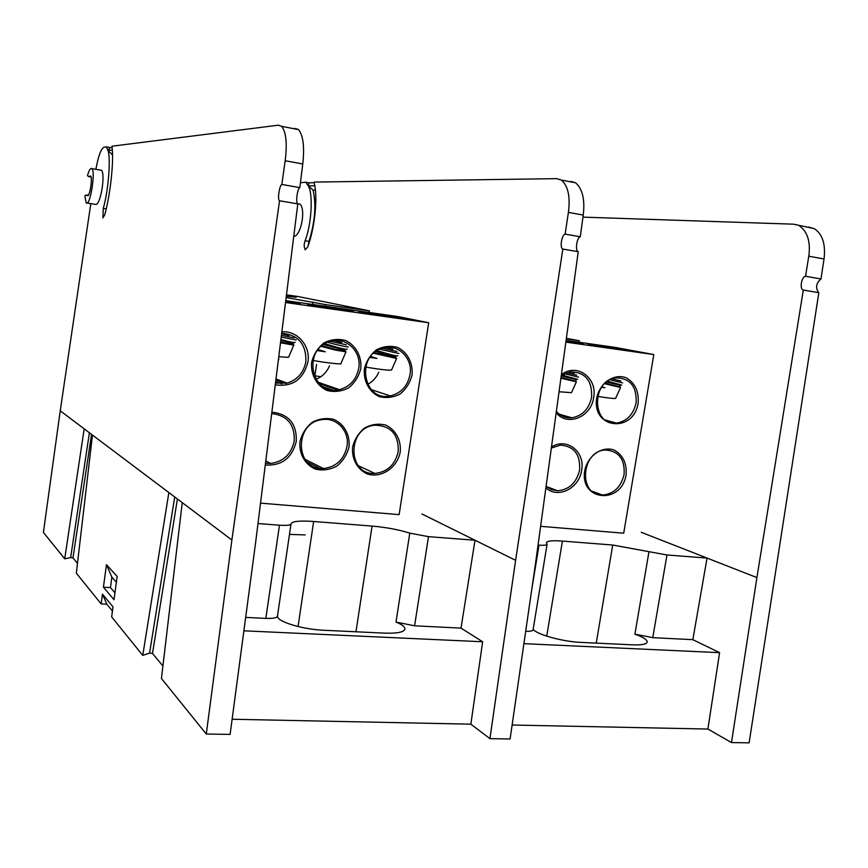 <?xml version="1.0" encoding="UTF-8"?>
<svg xmlns="http://www.w3.org/2000/svg" width="868" height="868" viewBox="0 0 868 868"><rect width="100%" height="100%" fill="white"/><g stroke="black" fill="none" stroke-linecap="round" stroke-linejoin="round"><path stroke-width="1.3" d="M260.53 503.136L399.139 514.615L428.684 322.744L285.518 302.509M369.15 312.469L369.399 310.842L298.017 296.52L286.473 294.86M369.399 310.842L325.37 304.581L286.136 297.55M286.299 296.227L296.194 297.257L286.386 295.511M314.042 375.714L320.867 376.723M378.741 372.231C376.365 377.667 372.654 381.725 367.62 384.383M329.547 365.786C326.748 372.296 322.18 376.82 315.854 379.37M278.91 359.037L278.292 360.502M428.684 322.744L397.652 316.516L285.746 300.643M360.611 312.165C369.497 314.075 410.195 319.923 403.045 318.285C398.586 317.059 359.634 311.243 359.016 311.71L360.611 312.165M308.975 304.852C317.308 306.697 359.851 312.795 352.354 311.08C347.753 309.833 308.259 303.963 307.641 304.44L308.975 304.852M285.572 302.107L300.144 303.67L285.691 301.131M412.05 374.965C413.157 363.084 407.461 352.213 397.522 347.406C390.394 345.497 383.396 346.289 376.517 349.761C370.408 354.719 366.35 361.131 364.365 369.009C363.301 381.074 369.204 391.967 379.229 396.611C386.369 398.39 393.323 397.522 400.105 393.996C406.105 389.07 410.087 382.723 412.05 374.965M360.795 368.564C361.858 356.488 355.934 345.431 345.659 340.527C338.314 338.574 331.099 339.355 324.035 342.882C317.753 347.905 313.619 354.415 311.612 362.412C310.581 374.672 316.733 385.761 327.095 390.491C334.462 392.314 341.623 391.446 348.578 387.877C354.741 382.875 358.809 376.43 360.795 368.564M275.264 384.806C292.375 387.182 303.268 379.566 307.934 361.956C310.701 346.006 297.409 330.437 281.861 331.847M400.246 451.957C401.32 440.206 395.624 429.606 385.696 425.081C378.578 423.356 371.591 424.289 364.734 427.87C358.636 432.882 354.6 439.306 352.614 447.118C351.573 459.053 357.486 469.675 367.5 474.036C381.594 478.344 397.305 467.668 400.246 451.957M349.055 446.76C350.108 434.825 344.173 424.051 333.92 419.428C326.574 417.671 319.381 418.604 312.328 422.228C306.068 427.316 301.945 433.837 299.948 441.769C298.939 453.899 305.091 464.695 315.442 469.132C322.798 470.771 329.949 469.762 336.892 466.083C343.023 461.016 347.081 454.572 349.055 446.76M265.282 465.009C281.699 465.986 292.028 458.12 296.281 441.4C296.889 423.747 288.751 414.014 271.858 412.181M325.37 304.581L325.12 306.23M316.549 364.462L314.856 375.996M410.011 374.607C407.591 386.162 401.027 393.258 390.307 395.916C362.933 402.285 355.294 354.621 382.907 348.09C397.956 343.305 413.049 358.3 410.011 374.607M358.744 368.206C356.444 379.555 349.988 386.705 339.388 389.656C311.601 397.099 301.597 349.511 329.558 341.536C345.28 335.732 361.902 351.149 358.744 368.206M281.677 333.312C298.277 334.733 306.339 344.162 305.872 361.587C303.724 372.643 297.474 379.815 287.134 383.103L275.481 383.124M398.217 451.555C398.705 434.358 390.871 425.58 374.716 425.222C346.853 427.501 347.178 475.512 374.857 473.44C387.41 472.008 395.19 464.716 398.217 451.555M347.026 446.358C349.739 431.168 336.6 416.966 321.974 419.656C293.482 422.803 295.153 471.074 323.449 468.536C336.187 466.951 344.053 459.552 347.026 446.358M265.499 463.219L270.556 463.479C283.445 461.678 291.344 454.181 294.241 440.998C294.849 424.615 287.33 415.468 271.684 413.559M95.881 169.325C98.323 156.034 101.035 148.667 104.019 147.213L106.417 146.909L107.99 150.533C110.974 158.497 108.348 191.09 103.27 208.439L102.912 217.89L104.703 214.906C109.921 196.363 113.567 165.365 112.341 150.034L112.037 146.193L278.454 125.176L281.742 126.37C286.18 132.348 287.319 143.806 285.171 160.743L281.84 184.461C279.344 185.459 277.261 200.269 279.539 200.768L231.886 539.994L60.239 410.814L90.804 203.633M87.06 203.025L95.675 204.414C100.395 205.412 105.527 175.629 101.643 170.312L100.742 170.161M112.146 147.332L110.193 147.571L107.99 150.533L112.525 154.916M110.193 147.571L106.417 146.909M91.824 168.631C90.522 167.806 89.078 170.128 87.494 175.607L88.525 176.573L90.587 175.987C92.93 177.549 89.545 198.088 87.364 195.56L86.106 195.018L84.825 196.005L86.192 202.884C89.979 207.365 95.936 171.365 91.824 168.631L101.643 170.312M60.239 410.814L43.4 532.42L64.72 558.808L84.174 428.825M103.422 587.213L106.471 564.677L117.169 576.482L114.001 599.701L103.422 587.213L110.453 587.603L111.874 577.177L106.471 564.677M92.464 435.063L76.33 573.184L101.155 603.9L102.478 594.168L113.024 606.873L111.657 616.909L142.753 655.394L168.859 492.557M182.258 502.637L161.437 678.516L206.28 734.024L231.886 539.994M279.539 200.768L297.8 203.882L255.734 541.697L230.107 734.404L206.28 734.024M281.84 184.461L299.829 187.618C297.279 188.595 295.445 203.362 297.8 203.882M285.171 160.743L302.769 163.954L299.829 187.618M302.769 163.954C304.646 147.05 303.236 135.603 298.549 129.603L295.131 128.377M107.99 150.533L112.341 150.034M101.155 603.9L106.84 604.193L112.46 611.039M64.72 558.808L70.644 557.571L72.966 557.918L77.48 563.343M232.125 719.246L470.857 724.172L482.651 641.767L461.016 628.117L475.002 540.232L428.499 536.652L409.772 533.147C398.824 529.686 386.26 527.332 372.068 526.084L313.652 521.484C299.438 520.496 291.898 521.321 291.019 523.947C290.628 525.259 286.776 525.672 279.474 525.194L257.991 523.545M142.753 655.394L149.578 653.04L152.486 653.463L162.913 665.995M116.388 582.244L111.874 577.177M110.453 587.603L114.945 592.811M106.84 604.193L102.478 594.168M440.857 523.339L475.002 540.232M300.436 182.736L305.655 182.204L308.281 185.828C313.315 193.748 311.569 224.638 305.091 240.751C303.898 243.941 303.93 246.946 305.189 249.745L307.684 247.054C314.281 229.814 317.677 200.562 314.802 185.785L314.075 182.085L556.67 178.645L561.433 180.088C568.117 186.077 570.45 196.841 568.41 212.378L565.111 234.121C561.618 234.816 559.567 248.4 562.833 249.062L515.603 560.305L421.924 513.975M243.886 630.808L482.651 641.767M289.489 534.384L305.135 534.927M461.016 628.117L414.589 625.806L396.003 622.074C401.407 624.276 404.379 626.381 404.933 628.389C405.041 631.969 398.217 633.553 384.47 633.13L324.035 630.276C303.236 629.484 278.031 621.987 277.532 616.638L277.467 616.074C277.011 617.875 273.127 618.645 265.836 618.396L245.666 617.398M307.131 462.036L319.706 468.373M286.386 295.554L294.393 297.084L286.31 296.172M818.828 292.69L803.312 290.042L756.907 577.589L731.485 742.563L749.117 742.856L818.828 292.69C815.269 287.959 815.974 283.38 820.954 278.975L824.047 258.979C825.761 244.136 822.495 234.024 814.249 228.642L808.401 227.036M512.12 725.019L707.897 729.055L731.485 742.563M814.249 228.642L793.536 224.183L582.97 217.13M799.33 225.767C807.555 231.702 810.712 241.846 808.781 256.201L805.537 276.274L820.954 278.975M803.312 290.042C799.374 289.25 801.392 276.773 805.537 276.274M756.907 577.589L641.235 532.29M293.753 236.389C300.979 236.063 306.024 209.611 300.035 204.132L298.679 203.904M305.091 240.751L308.986 241.369L308.14 245.774M308.986 241.369C315.019 222.024 316.386 204.946 313.077 190.114L308.281 185.828L309.03 182.801L305.655 182.204M314.216 182.736L309.03 182.801M470.857 724.172L489.932 738.635L515.603 560.305M562.833 249.062L578.24 251.687L535.762 561.748L510.102 738.972L489.932 738.635M565.111 234.121L580.28 236.78C576.764 237.463 574.909 251.015 578.24 251.687M568.41 212.378L583.253 215.08L580.28 236.78M583.253 215.08C585.054 199.575 582.515 188.823 575.636 182.812L570.775 181.358M315.355 190.114L313.077 190.114M308.281 185.828L314.802 185.785M664.801 541.524L707.051 558.07L666.96 554.977L612.721 545.028L562.41 541.068C551.614 540.297 546.287 540.959 546.428 543.064L547.122 544.117C547.22 545.18 544.507 545.516 538.995 545.147L538.041 545.071M707.897 729.055L719.594 652.66L692.838 639.662L707.051 558.07M523.903 643.665L719.594 652.66M692.838 639.662L652.769 637.665L634.909 634.172C642.461 636.862 646.562 639.315 647.192 641.539C647.3 644.078 642.439 645.184 632.62 644.837L580.855 642.396C562.887 641.723 536.652 634.454 533.158 629.322M547.046 544.529L533.136 629.474C533.202 630.819 530.717 631.437 525.683 631.329M540.612 526.323L623.701 533.202L653.821 354.567L565.849 342.133M566.37 338.336L579.314 340.733L566.294 338.878M653.821 354.567L614.935 347.352L566.077 340.419M588.504 344.444L627.163 350.097L588.504 344.444M565.903 341.732L582.981 343.826L566.023 340.874M638.143 403.229C639.011 391.392 634.996 382.896 626.099 377.732C613.98 373.24 599.701 383.038 596.728 398.054C591.585 428.846 633.39 433.555 638.143 403.229M556.171 412.723C567.238 426.926 591.184 417.107 593.636 397.663C597.759 377.775 576.547 362.401 561.379 374.77M626.088 474.883C626.946 463.186 622.931 454.886 614.023 449.993C601.915 445.816 587.658 455.809 584.717 470.684C579.607 501.205 621.39 504.937 626.088 474.883M545.896 487.751C557.647 499.176 579.281 488.478 581.625 470.369C585.423 451.794 566.652 436.984 551.473 447.031M579.065 342.263L579.314 340.733M636.114 402.871C633.401 414.589 626.859 421.338 616.497 423.107C591.835 426.503 590.924 380.434 615.77 377.84C630.114 378.057 636.895 386.401 636.114 402.871M561.227 375.877L570.157 371.927C585.14 371.905 592.291 380.368 591.607 397.316C588.938 409.056 582.341 415.88 571.838 417.79C565.697 418.267 560.544 416.13 556.355 411.378M624.081 474.503C625.036 459.389 618.949 451.219 605.799 450.015C581.126 450.123 577.806 495.921 602.414 495.01C613.752 494.011 620.978 487.176 624.081 474.503M546.091 486.34L551.43 489.606L557.56 490.767C569.158 489.704 576.515 482.782 579.607 469.989C580.497 454.517 574.117 446.228 560.457 445.11L551.332 448.04M337.5 389.982L319.663 383.689M332.867 390.079L322.625 386.499M345.963 351.855L335.46 350.108L321.193 346.375M318.187 349.511L325.25 351.79L317.352 350.607M312.925 360.437C325.316 362.759 343.131 364.701 340.929 363.518L345.887 352.028M325.25 351.79L318.057 349.674M345.345 351.008L335.135 349.348L321.952 345.735M345.8 349.446C345.323 350.205 337.923 348.556 323.601 344.498M347.178 349.055C346.994 349.988 339.551 348.198 324.849 343.695M348.285 346.853C346.462 347.037 339.54 345.518 327.54 342.307M346.31 344.791L330.339 341.298M341.677 342.459L333.941 340.549M311.536 305.102L349.902 311.08M311.807 304.972L349.511 310.711M349.088 310.994L310.635 305.189M348.882 310.798L310.983 305.015M396.589 358.462L373.598 353.276M370.647 356.423L376.94 358.441L369.909 357.399M365.58 367.099C381.345 369.692 390.014 370.636 391.598 369.931L396.535 358.603M376.94 358.441L370.538 356.564M395.992 357.627L374.314 352.658M396.437 356.086C396.123 356.77 389.287 355.207 375.92 351.421M397.794 355.706C397.75 356.542 390.86 354.849 377.124 350.629M398.879 353.515L379.761 349.24M396.947 351.486L382.43 348.231M392.879 349.207L385.88 347.471M362.65 312.339L400.539 318.263M362.922 312.209L400.126 317.883M399.985 318.198L362.054 312.447M399.768 318.003L362.368 312.296M293.189 344.195L293.937 345.182L280.505 342.773M278.78 356.585C285.908 357.366 289.228 357.475 288.729 356.911L293.72 345.247M293.21 344.433L280.592 342.09M293.634 342.6C293.992 343.381 289.717 342.654 280.798 340.419M295.033 342.187C295.511 343.12 290.802 342.242 280.906 339.54M296.162 339.974L281.21 337.131M294.154 337.88L281.416 335.417M288.881 335.493L281.623 333.746M285.68 301.207L297.724 303.691M285.637 301.543L297.344 303.333M296.617 303.561L285.615 301.728M296.411 303.366L285.572 302.021M576.363 381.877L560.912 378.177M559.046 391.739L571.47 392.683L576.341 381.909M576.189 379.75L575.734 381.204L560.999 377.493M576.222 379.62L561.216 375.952M577.524 379.283L562.214 375.171M578.533 377.124L564.634 373.75M576.699 375.182L566.891 372.784M574.345 373.153L569.831 371.992M566.012 340.94L579.824 343.478M565.969 341.222L579.629 343.305M565.914 341.666L580.41 343.75L565.947 341.374M285.594 383.45L275.85 380.162M281.97 383.851L275.655 381.681M597.542 396.405C609.238 398.217 615.271 398.835 615.64 398.271L620.566 387.497L604.551 383.656M601.871 386.781L604.953 387.757L601.513 387.291M604.953 387.757L601.817 386.846M620.349 385.49L619.871 386.933L605.126 383.113M620.381 385.392L606.515 381.931M621.672 385.066L607.546 381.171M622.649 382.907L609.922 379.75M620.848 380.998L612.081 378.795M588.254 344.401L623.853 349.706M588.656 344.205L623.669 349.533M624.667 350.021L589.036 344.542M624.439 349.804L589.253 344.444M312.979 302.031L312.621 304.451M103.27 208.439L106.2 208.906M90.88 176.454L89.664 176.247M87.169 195.311L88.113 195.463M70.644 557.571L89.404 432.763M72.966 557.918L91.563 434.38M149.578 653.04L174.718 496.963M152.486 653.463L177.419 499.002M279.474 525.194L265.836 618.396M277.467 616.074L290.997 524.098M313.652 521.484L298.049 626.533M372.068 526.084L355.967 631.785M409.772 533.147L396.003 622.074M414.589 625.806L428.499 536.652M808.781 256.201L824.047 258.979M538.995 545.147L531.661 590.066M562.41 541.068L546.742 636.135M612.721 545.028L596.24 643.123M648.971 551.679L634.909 634.172M652.769 637.665L666.96 554.977M371.309 389.645L390.307 395.916M317.807 382.126L339.388 389.656M275.991 378.969L287.134 383.103M304.809 459.215L323.449 468.536M358.213 465.671L374.857 473.44M265.792 460.886L270.556 463.479M298.549 129.603L281.742 126.37M89.154 176.681L91.064 177.007M86.919 194.996L88.33 195.224M404.716 629.788L404.933 628.389M297.67 203.73L300.035 204.132M575.636 182.812L561.433 180.088M647.018 642.526L647.192 641.539M605.18 420.004L616.497 423.107M559.372 414.253L571.838 417.79M546.211 486.449L557.56 490.767M592.052 491.223L602.414 495.01M345.366 351.236L346.072 351.974M395.992 357.833L396.687 358.56M293.373 343.522L293.21 344.086M575.734 381.204L576.385 381.909M619.871 386.933L620.522 387.627"/></g></svg>

